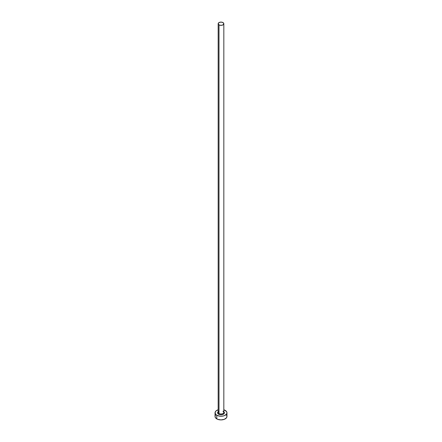 <?xml version="1.0" encoding="UTF-8"?>
<svg xmlns="http://www.w3.org/2000/svg" width="442" height="442" viewBox="0 0 442 442"><rect width="100%" height="100%" fill="white"/><g stroke="black" fill="none" stroke-linecap="round" stroke-linejoin="round"><path stroke-width="0.66" d="M218.199 412.11A2.829 1.635 0 0 0 219 413.48A0.597 0.343 -60 0 1 218.58 414.209A3.425 1.978 180 0 1 218.171 411.701M218.171 23.735L218.171 412.325A2.829 1.635 0 0 0 219 413.48A2.829 1.635 0 0 0 222.083 413.834A2.829 1.635 0 0 0 223.829 412.325L223.829 23.735A2.829 1.635 180 0 1 222.083 25.244A2.829 1.635 180 0 1 219 24.89L219 413.48L219 24.89A2.829 1.635 180 0 1 218.171 23.735A2.829 1.635 180 0 1 219.917 22.227A2.829 1.635 180 0 1 223 22.581A2.829 1.635 180 0 1 223.829 23.735L223 22.581L221 22.1L219 22.581L218.171 23.735L219 24.89L221 25.365L223 24.89L223.829 23.735M215.497 415.143L215.044 416.463A5.956 3.437 0 0 0 216.79 418.894L216.79 415.242L219.84 416.187L222.16 416.187L224.309 415.673L226.503 414.132L226.956 412.811L226.503 411.496L223.829 409.789A5.956 3.437 180 0 1 225.21 410.38A5.956 3.437 180 0 1 226.956 412.811A5.956 3.437 180 0 1 223.282 415.988A5.956 3.437 180 0 1 216.79 415.242L216.79 418.894A5.956 3.437 0 0 0 223.282 419.64A5.956 3.437 0 0 0 226.956 416.463L226.503 415.143M216.79 415.242A5.956 3.437 180 0 1 215.044 412.811A5.956 3.437 180 0 1 218.171 409.789L216.05 410.905L215.16 412.143L215.497 414.132L216.79 415.242M223.42 411.414L224.359 412.43L224.166 413.568L222.901 414.458L221 414.789L219.099 414.458L217.834 413.568L217.641 412.43L218.58 411.414M215.044 412.811L215.044 416.463L215.497 417.778L217.691 419.32L221 419.9L224.309 419.32L226.503 417.778L226.956 416.463L226.956 412.811M223.829 411.701A3.425 1.978 180 0 1 223.188 414.336A3.425 1.978 180 0 1 218.58 414.209A0.597 0.343 120 0 0 219 413.48A2.829 1.635 0 0 0 221.906 413.872A2.829 1.635 0 0 0 223.801 412.546A2.829 1.635 0 0 0 223 411.171M223.829 412.325L223.122 411.447"/></g></svg>
